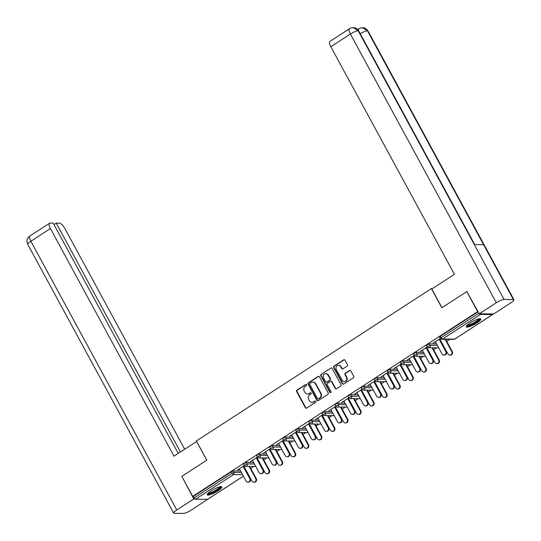 <?xml version="1.0" encoding="UTF-8"?>
<svg xmlns="http://www.w3.org/2000/svg" width="541" height="541" viewBox="0 0 541 541"><rect width="100%" height="100%" fill="white"/><g stroke="black" fill="none" stroke-linecap="round" stroke-linejoin="round"><path stroke-width="0.81" d="M306.605 384.732A0.73 0.669 -89.6 0 0 305.685 384.475L296.948 390.142A1.041 0.954 -89.6 0 0 296.617 391.576L305.381 407.725A1.041 0.954 -89.6 0 0 306.693 408.083L315.43 402.423A0.73 0.669 -89.6 0 0 315.092 401.064A0.73 0.669 -89.6 0 0 314.747 401.165L313.618 401.902A3.341 3.057 -89.6 0 1 309.425 400.732L308.695 399.386A3.341 3.057 -89.6 0 1 309.77 394.808L310.899 394.078A0.73 0.669 -89.6 0 0 310.561 392.719A0.73 0.669 -89.6 0 0 310.216 392.82L309.087 393.557A3.341 3.057 -89.6 0 1 304.894 392.387L304.164 391.042A3.341 3.057 -89.6 0 1 305.239 386.47L306.368 385.733A0.73 0.669 -89.6 0 0 306.605 384.732M306.247 384.414A0.73 0.669 -89.6 0 0 306.111 384.482L297.381 390.149A1.041 0.954 -89.6 0 0 297.043 391.576L305.814 407.725A1.041 0.954 -89.6 0 0 306.409 408.205M315.308 401.104A0.73 0.669 -89.6 0 0 315.173 401.172L313.618 401.902M310.777 392.759A0.73 0.669 -89.6 0 0 310.642 392.827L309.087 393.557M470.203 322.882A8.291 1.724 151.5 0 0 466.247 326.865A8.291 1.724 151.5 0 0 476.871 322.93A8.291 1.724 151.5 0 0 480.827 318.953A8.291 1.724 151.5 0 0 470.203 322.882M211.22 490.829A8.291 1.724 151.5 0 0 207.271 494.805A8.291 1.724 151.5 0 0 217.888 490.876A8.291 1.724 151.5 0 0 221.844 486.893A8.291 1.724 151.5 0 0 211.22 490.829M347.126 366.162A1.041 0.954 -89.6 0 0 347.457 364.729L344.996 360.198A1.041 0.954 -89.6 0 0 343.691 359.833L333.986 366.122A1.041 0.954 -89.6 0 0 333.655 367.555L342.419 383.704A1.041 0.954 -89.6 0 0 343.731 384.069L353.429 377.78A1.041 0.954 -89.6 0 0 353.767 376.347L350.798 370.876A1.041 0.954 -89.6 0 0 349.486 370.511L345.334 373.202A1.041 0.954 -89.6 0 0 345.002 374.636L346.47 377.348A2.793 2.556 -89.6 0 1 344.252 381.567A2.793 2.556 -89.6 0 1 342.074 380.201L336.299 369.571A2.793 2.556 -89.6 0 1 338.524 365.351A2.793 2.556 -89.6 0 1 340.702 366.717L341.662 368.489A1.041 0.954 -89.6 0 0 342.974 368.854L347.126 366.162M192.704 496.381L181.837 476.364L206.797 460.181L196.376 440.983L431.4 288.576L441.821 307.775L466.782 291.585L477.649 311.602L192.704 496.381L193.347 496.388L194.138 497.848L232.082 473.247L231.291 471.779L193.347 496.388M319.427 376.779A1.041 0.954 -89.6 0 0 318.122 376.414L308.417 382.703A1.041 0.954 -89.6 0 0 308.086 384.137L316.85 400.286A1.041 0.954 -89.6 0 0 318.162 400.651L327.866 394.355A1.041 0.954 -89.6 0 0 328.198 392.928L319.427 376.779M321.205 374.413L330.903 368.123A1.041 0.954 -89.6 0 1 332.215 368.489L340.986 384.637A1.041 0.954 -89.6 0 1 340.647 386.071L336.495 388.763A1.041 0.954 -89.6 0 1 335.183 388.397L331.633 381.845A1.041 0.954 -89.6 0 0 330.321 381.479L327.569 383.271A1.041 0.954 -89.6 0 0 327.231 384.698L330.936 391.515A0.73 0.669 -89.6 0 1 330.355 392.624A0.73 0.669 -89.6 0 1 329.78 392.266L320.867 375.846A1.041 0.954 -89.6 0 1 321.205 374.413L330.903 368.123M432.408 288.583L431.4 288.576M207.825 499.181A1.596 0.548 -123 0 1 207.744 499.282A1.596 0.548 -123 0 1 207.622 499.309L195.524 499.228A1.596 0.548 -123 0 1 194.138 497.848M466.782 291.585L467.187 291.585M477.649 311.602L478.055 311.609M479.597 313.821A1.596 0.548 57 0 0 480.469 314.443L492.567 314.531A1.596 0.548 57 0 0 492.689 314.504A1.596 0.548 57 0 0 492.763 313.915M449.713 339.329L446.71 341.276M436.648 347.802L433.645 349.75M423.583 356.276L420.58 358.223M410.518 364.749L407.515 366.697M397.446 373.222L394.45 375.17M384.38 381.696L381.378 383.643M371.315 390.169L368.313 392.117M358.25 398.643L355.248 400.59M345.185 407.116L342.183 409.064M332.113 415.589L329.117 417.537M319.048 424.063L316.052 426.01M305.983 432.536L302.98 434.484M292.918 441.01L289.915 442.957M279.853 449.483L276.85 451.431M266.787 457.957L263.785 459.904M253.715 466.43L250.72 468.378M237.675 469.886L244.383 465.531A1.596 1.596 0 0 0 245.776 466.369L255.771 466.443M249.103 466.396L255.71 478.596L256.265 478.596A2.394 2.191 90.4 0 1 254.365 482.214L253.81 482.207A2.394 2.191 -89.6 0 0 255.71 478.596M256.265 478.596L249.658 466.396M237.817 470.156L239.521 469.054M243.288 466.606L244.552 465.787M426.666 345.503L427.282 344.685L429.182 343.873L436.587 343.927M439.732 337.029L440.347 336.211L441.145 337.672L478.913 313.185M478.116 311.717L440.347 336.211M231.291 471.779L233.185 470.974L240.589 471.028M432.029 347.768L438.643 359.968L439.197 359.975A2.394 2.191 90.4 0 1 437.297 363.586L436.736 363.586A2.394 2.191 -89.6 0 0 438.643 359.968M422.447 350.426L420.188 351.528L427.316 346.909A1.596 1.596 0 0 0 428.709 347.748L438.697 347.822M426.213 347.985L427.485 347.16M400.536 362.45L401.152 361.631L403.045 360.82L410.45 360.874M400.692 364.539L408.739 379.363A2.394 2.191 -89.6 0 0 412.519 379.329A2.394 2.191 -89.6 0 0 412.506 376.915L405.885 364.722M396.316 367.373L394.058 368.475L401.179 363.856A1.596 1.596 0 0 0 402.572 364.695L412.567 364.769M400.083 364.932L401.354 364.107M374.406 379.397L375.021 378.578L376.915 377.767L384.32 377.821M380.309 381.675L386.93 393.868A2.394 2.191 90.4 0 1 385.03 397.479L384.475 397.479A2.394 2.191 -89.6 0 0 386.375 393.862L379.768 381.662M370.179 384.32L367.927 385.422L375.048 380.803A1.596 1.596 0 0 0 376.441 381.642L386.43 381.709M373.953 381.878L375.217 381.053M348.269 396.343L348.884 395.525L350.784 394.714L358.189 394.768M354.179 398.622L360.8 410.815A2.394 2.191 90.4 0 1 358.899 414.426L358.338 414.426A2.394 2.191 -89.6 0 0 360.245 410.808L353.631 398.609M344.049 401.266L341.79 402.369L348.918 397.743A1.596 1.596 0 0 0 350.311 398.589L360.299 398.656M347.816 398.825L349.087 398M322.138 413.29L322.754 412.472L324.647 411.66L332.052 411.715M328.049 415.569L334.663 427.762A2.394 2.191 90.4 0 1 332.762 431.373L332.208 431.366A2.394 2.191 -89.6 0 0 334.108 427.755L327.501 415.556M317.919 418.213L315.66 419.309L322.781 414.69M321.685 415.772L322.957 414.947M296.008 430.237L296.624 429.419L298.517 428.607L305.922 428.661M301.912 432.516L308.532 444.702A2.394 2.191 90.4 0 1 306.632 448.32L306.078 448.313A2.394 2.191 -89.6 0 0 307.978 444.702L301.357 432.509M291.782 435.16L289.53 436.256L296.651 431.637M295.555 432.712L296.82 431.894M269.871 447.184L270.486 446.366L272.387 445.554L279.792 445.608M275.782 449.463L282.402 461.649A2.394 2.191 90.4 0 1 280.502 465.267L279.94 465.26A2.394 2.191 -89.6 0 0 281.847 461.649L275.227 449.456M265.651 452.107L263.393 453.202L270.52 448.584A1.596 1.596 0 0 0 271.913 449.422L281.902 449.497M269.418 449.659L270.689 448.841M243.741 464.131L244.356 463.312L246.25 462.501L253.655 462.555M252.586 460.58L250.327 461.676L257.455 457.057M256.353 458.132L257.624 457.314M262.716 457.929L269.337 470.122A2.394 2.191 90.4 0 1 267.43 473.74L266.875 473.733A2.394 2.191 -89.6 0 0 268.776 470.122L262.169 457.923M256.806 455.657L257.421 454.839L259.322 454.027L266.72 454.082M278.716 443.634L276.465 444.729L283.585 440.11A1.596 1.596 0 0 0 284.979 440.949L294.967 441.023M282.49 441.185L283.755 440.367M288.847 440.989L295.467 453.175A2.394 2.191 90.4 0 1 293.567 456.793L293.012 456.787A2.394 2.191 -89.6 0 0 294.913 453.175L288.292 440.983M282.936 438.71L283.552 437.892L285.452 437.081L292.857 437.135M304.847 426.687L302.595 427.782L309.716 423.163A1.596 1.596 0 0 0 311.109 424.009L321.104 424.076M308.62 424.239L309.885 423.42M309.229 423.846L317.276 438.67A2.394 2.191 -89.6 0 0 321.056 438.643A2.394 2.191 -89.6 0 0 321.043 436.229L321.597 436.235L314.99 424.036M314.436 424.029L321.043 436.229M309.073 421.764L309.689 420.945L311.582 420.134L318.987 420.188M330.984 409.74L328.725 410.835L335.853 406.217A1.596 1.596 0 0 0 337.246 407.062L347.234 407.13M334.751 407.299L336.022 406.474M335.359 406.9L343.407 421.723A2.394 2.191 -89.6 0 0 347.194 421.696A2.394 2.191 -89.6 0 0 347.173 419.282L347.735 419.289L341.121 407.089M347.173 419.282L340.56 407.089M335.204 404.817L335.819 403.999L337.719 403.187L345.117 403.241M357.114 392.793L354.862 393.895L361.983 389.27A1.596 1.596 0 0 0 363.376 390.115L373.364 390.183M360.888 390.352L362.152 389.527M366.703 390.135L373.31 402.335L373.865 402.342A2.394 2.191 90.4 0 1 371.965 405.953L371.41 405.953A2.394 2.191 -89.6 0 0 373.31 402.335M361.334 387.87L361.949 387.052L363.85 386.24L371.254 386.294M383.251 375.846L380.992 376.949L388.113 372.33M387.018 373.405L388.282 372.58M393.375 373.202L399.995 385.395A2.394 2.191 90.4 0 1 398.095 389.006L397.54 389.006A2.394 2.191 -89.6 0 0 399.441 385.388L392.82 373.195M387.471 370.923L388.086 370.105L389.98 369.293L397.385 369.347M409.381 358.899L407.123 360.002L414.25 355.383M413.148 356.458L414.42 355.633M419.512 356.255L426.132 368.448A2.394 2.191 90.4 0 1 424.225 372.059L423.671 372.059A2.394 2.191 -89.6 0 0 425.578 368.441L418.95 356.242M413.601 353.976L414.217 353.158L416.117 352.347L423.515 352.401M435.512 341.953L433.26 343.055L440.381 338.436A1.596 1.596 0 0 0 441.774 339.275L453.865 339.363A1.596 1.596 0 0 0 454.744 339.106A1.596 0.548 57 0 0 454.825 339.004M439.285 339.511L440.55 338.686M445.642 339.308L452.262 351.501A2.394 2.191 90.4 0 1 450.362 355.112L449.808 355.112A2.394 2.191 -89.6 0 0 451.708 351.494L445.101 339.302M307.504 394.024L307.93 394.024A3.341 3.057 -89.6 0 0 309.513 393.557M312.035 402.369L312.461 402.369A3.341 3.057 -89.6 0 0 314.044 401.902M318.832 376.299A1.041 0.954 -89.6 0 0 318.548 376.421L308.843 382.71A1.041 0.954 -89.6 0 0 308.512 384.137L317.283 400.286A1.041 0.954 -89.6 0 0 317.878 400.773M310.007 383.373A0.73 0.669 -89.6 0 0 309.77 384.374L317.466 398.555A0.73 0.669 -89.6 0 0 318.385 398.805L319.575 398.034A3.341 3.057 -89.6 0 0 320.651 393.456L315.389 383.765A3.341 3.057 -89.6 0 0 311.197 382.602L310.007 383.373M318.04 398.906L318.466 398.913A0.73 0.669 -89.6 0 0 318.811 398.812L318.385 398.805M312.779 382.135L313.205 382.135A3.341 3.057 -89.6 0 1 315.816 383.772L321.077 393.463A3.341 3.057 -89.6 0 1 320.002 398.034L318.811 398.812M330.815 381.337L331.241 381.337A1.041 0.954 -89.6 0 1 332.059 381.851L335.616 388.397A1.041 0.954 -89.6 0 0 336.218 388.884M321.631 374.419A1.041 0.954 -89.6 0 0 321.293 375.846L330.213 392.266A0.73 0.669 -89.6 0 0 330.565 392.583M327.941 375.048A2.793 2.556 -89.6 0 0 323.525 375.089A2.793 2.556 -89.6 0 0 323.545 377.902L325.574 381.648A1.041 0.954 -89.6 0 0 326.886 382.014L329.638 380.228A1.041 0.954 -89.6 0 0 329.976 378.795L327.941 375.048L328.367 375.055A2.793 2.556 -89.6 0 0 326.189 373.689L325.763 373.682M326.392 382.162L326.818 382.162A1.041 0.954 -89.6 0 0 327.312 382.014L326.886 382.014M328.367 375.055L330.402 378.801A1.041 0.954 -89.6 0 1 330.064 380.228L327.312 382.014M338.524 365.351L338.95 365.351A2.793 2.556 -89.6 0 1 341.128 366.717L342.088 368.489A1.041 0.954 -89.6 0 0 342.69 368.976M344.252 381.567L344.678 381.567A2.793 2.556 -89.6 0 0 346.903 377.348L346.47 377.348M350.196 370.389A1.041 0.954 -89.6 0 0 349.912 370.511L345.76 373.209A1.041 0.954 -89.6 0 0 345.429 374.636L346.903 377.348M344.401 359.718A1.041 0.954 -89.6 0 0 344.117 359.839L334.412 366.129A1.041 0.954 -89.6 0 0 334.081 367.555L342.845 383.711A1.041 0.954 -89.6 0 0 343.447 384.191M243.896 466.214L251.944 481.037A2.394 2.191 -89.6 0 0 253.81 482.207M239.372 468.783L246.006 480.996A2.394 2.191 -89.6 0 0 249.786 480.963A2.394 2.191 -89.6 0 0 249.773 478.548L250.327 478.555A2.394 2.191 90.4 0 1 248.427 482.166L247.873 482.166M243.7 466.342L250.327 478.555M243.139 466.335L249.773 478.548M220.451 486.67A7.175 1.488 -28.5 0 1 213.83 491.972A7.175 1.488 -28.5 0 1 207.839 493.514M208.332 493.013A6.648 1.38 151.5 0 0 213.607 491.377A6.648 1.38 151.5 0 0 219.761 486.805M207.298 494.291A8.237 1.711 151.5 0 0 213.783 492.242A8.237 1.711 151.5 0 0 221.391 486.636M479.427 318.723A7.175 1.488 -28.5 0 1 478.467 320.36A7.175 1.488 -28.5 0 1 471.617 324.593A7.175 1.488 -28.5 0 1 466.815 325.574M467.309 325.073A6.648 1.38 151.5 0 0 472.137 323.653A6.648 1.38 151.5 0 0 477.825 320.042A6.648 1.38 151.5 0 0 478.744 318.865M466.281 326.351A8.237 1.711 151.5 0 0 472.3 324.532A8.237 1.711 151.5 0 0 479.252 320.096A8.237 1.711 151.5 0 0 480.374 318.696M196.654 441.497L173.992 456.164L50.414 228.566L30.857 241.252L176.765 509.974L193.806 498.924L181.857 476.398M206.763 460.202L196.606 441.497M184.691 449.219L64.947 228.674A6.377 2.198 57 0 0 59.402 223.169L56.223 223.149L180.457 451.965M176.765 509.974A6.539 1.359 151.5 0 0 173.647 513.111A6.539 1.359 151.5 0 0 174.243 513.335L183.514 513.402A6.539 1.359 151.5 0 0 191.291 510.082L208.136 499.025M194.97 498.93L193.806 498.924M178.226 453.412L53.187 223.129L50.002 223.102A6.377 2.198 57 0 0 49.508 223.237A6.377 2.198 57 0 0 50.414 228.566M53.985 224.596L56.223 223.149M441.956 307.687L431.799 288.982L454.413 274.314L330.842 46.722A6.377 2.198 -123 0 1 329.929 41.387L349.493 28.707A6.377 2.198 -123 0 0 350.399 34.042L330.842 46.722M513.355 299.511L483.58 244.667L474.301 244.6L504.084 299.444L513.355 299.511A6.539 1.359 151.5 0 1 513.95 299.728A6.539 1.359 151.5 0 1 510.832 302.872L493.784 313.922L479.258 313.814L466.849 291.585M504.084 299.444A6.539 1.359 151.5 0 0 496.3 302.764L479.258 313.814M474.761 244.606L358.751 30.938A6.539 1.359 151.5 0 0 358.176 30.722L353.199 27.598C351.197 27.814 349.966 28.179 349.493 28.707M513.95 299.728L368.042 31.006A6.539 1.359 151.5 0 0 367.447 30.783L362.423 27.665C360.468 27.889 359.258 28.26 358.784 28.774L357.675 29.491M256.961 457.74L265.009 472.563A2.394 2.191 -89.6 0 0 266.875 473.733M270.027 449.267L278.074 464.09A2.394 2.191 -89.6 0 0 279.94 465.26M283.092 440.793L291.139 455.617A2.394 2.191 -89.6 0 0 293.012 456.787M296.157 432.32L304.211 447.143A2.394 2.191 -89.6 0 0 306.078 448.313M321.597 436.235A2.394 2.191 90.4 0 1 319.697 439.847L319.143 439.84M252.437 460.31L259.071 472.523A2.394 2.191 -89.6 0 0 262.852 472.489A2.394 2.191 -89.6 0 0 262.838 470.075L263.393 470.082A2.394 2.191 90.4 0 1 261.492 473.693L260.938 473.693M256.765 457.869L263.393 470.082M256.211 457.862L262.838 470.075M265.503 451.836L272.137 464.05A2.394 2.191 -89.6 0 0 275.917 464.016A2.394 2.191 -89.6 0 0 275.903 461.601L276.458 461.608A2.394 2.191 90.4 0 1 274.558 465.219L274.003 465.219M269.831 449.395L276.458 461.608M269.276 449.395L275.903 461.601M278.574 443.363L285.202 455.576A2.394 2.191 -89.6 0 0 288.989 455.542A2.394 2.191 -89.6 0 0 288.968 453.128L289.53 453.135A2.394 2.191 90.4 0 1 287.623 456.753L287.068 456.746M282.896 440.922L289.53 453.135M282.341 440.922L288.968 453.128M291.64 434.89L298.267 447.103A2.394 2.191 -89.6 0 0 302.054 447.069A2.394 2.191 -89.6 0 0 302.04 444.661L302.595 444.661A2.394 2.191 90.4 0 1 300.695 448.279L300.133 448.273M295.961 432.448L302.595 444.661M295.406 432.448L302.04 444.661M304.705 426.416L311.332 438.629A2.394 2.191 -89.6 0 0 315.119 438.595A2.394 2.191 -89.6 0 0 315.105 436.188L315.66 436.188A2.394 2.191 90.4 0 1 313.76 439.806L313.205 439.799M309.026 423.975L315.66 436.188M308.471 423.975L315.105 436.188M322.294 415.373L330.341 430.196A2.394 2.191 -89.6 0 0 332.208 431.366M317.77 417.943L324.404 430.156A2.394 2.191 -89.6 0 0 328.184 430.122A2.394 2.191 -89.6 0 0 328.171 427.715L328.725 427.715A2.394 2.191 90.4 0 1 326.825 431.333L326.27 431.326M322.098 415.502L328.725 427.715M321.537 415.502L328.171 427.715M347.735 419.289A2.394 2.191 90.4 0 1 345.827 422.9L345.273 422.893M330.835 409.469L337.469 421.682A2.394 2.191 -89.6 0 0 341.249 421.649A2.394 2.191 -89.6 0 0 341.236 419.241L341.79 419.241A2.394 2.191 90.4 0 1 339.89 422.859L339.335 422.852M335.163 407.028L341.79 419.241M334.608 407.028L341.236 419.241M348.424 398.426L356.472 413.25A2.394 2.191 -89.6 0 0 358.338 414.426M343.9 400.996L350.534 413.209A2.394 2.191 -89.6 0 0 354.314 413.175A2.394 2.191 -89.6 0 0 354.301 410.768L354.855 410.768A2.394 2.191 90.4 0 1 352.955 414.386L352.401 414.379M348.228 398.555L354.855 410.768M347.674 398.555L354.301 410.768M361.489 389.953L369.537 404.783A2.394 2.191 -89.6 0 0 371.41 405.953M373.865 402.342L367.244 390.142M356.972 392.523L363.599 404.736A2.394 2.191 -89.6 0 0 367.386 404.702A2.394 2.191 -89.6 0 0 367.366 402.294L367.927 402.294A2.394 2.191 90.4 0 1 366.02 405.912L365.466 405.906M361.293 390.081L367.927 402.294M360.739 390.081L367.366 402.294M374.555 381.479L382.609 396.31A2.394 2.191 -89.6 0 0 384.475 397.479M370.037 384.049L376.664 396.262A2.394 2.191 -89.6 0 0 380.451 396.228A2.394 2.191 -89.6 0 0 380.438 393.821L380.992 393.821A2.394 2.191 90.4 0 1 379.092 397.439L378.531 397.432M374.358 381.608L380.992 393.821M373.804 381.608L380.438 393.821M387.627 373.013L395.674 387.836A2.394 2.191 -89.6 0 0 397.54 389.006M383.102 375.576L389.73 387.789A2.394 2.191 -89.6 0 0 393.517 387.762A2.394 2.191 -89.6 0 0 393.503 385.348L394.058 385.348A2.394 2.191 90.4 0 1 392.157 388.965L391.603 388.959M387.424 373.134L394.058 385.348M386.869 373.134L393.503 385.348M412.506 376.915L413.06 376.921A2.394 2.191 90.4 0 1 411.16 380.533L410.605 380.533M413.06 376.921L406.44 364.722M396.168 367.102L402.802 379.315A2.394 2.191 -89.6 0 0 406.582 379.288A2.394 2.191 -89.6 0 0 406.568 376.874L407.123 376.874A2.394 2.191 90.4 0 1 405.223 380.492L404.668 380.485M400.496 364.668L407.123 376.874M399.934 364.661L406.568 376.874M413.757 356.066L421.804 370.889A2.394 2.191 -89.6 0 0 423.671 372.059M409.233 358.629L415.867 370.842A2.394 2.191 -89.6 0 0 419.647 370.815A2.394 2.191 -89.6 0 0 419.633 368.401L420.188 368.407A2.394 2.191 90.4 0 1 418.288 372.019L417.733 372.012M413.561 356.194L420.188 368.407M413.006 356.188L419.633 368.401M426.822 347.593L434.869 362.416A2.394 2.191 -89.6 0 0 436.736 363.586M439.197 359.975L432.57 347.775M422.298 350.155L428.932 362.369A2.394 2.191 -89.6 0 0 432.712 362.342A2.394 2.191 -89.6 0 0 432.699 359.927L433.253 359.934A2.394 2.191 90.4 0 1 431.353 363.545L430.798 363.538M426.626 347.721L433.253 359.934M426.071 347.714L432.699 359.927M439.887 339.119L447.934 353.942A2.394 2.191 -89.6 0 0 449.808 355.112M435.37 341.689L441.997 353.895A2.394 2.191 -89.6 0 0 445.784 353.868A2.394 2.191 -89.6 0 0 445.764 351.454L446.325 351.461A2.394 2.191 90.4 0 1 444.418 355.072L443.863 355.065M439.691 339.248L446.325 351.461M439.136 339.241L445.764 351.454M306.111 384.482L305.685 384.475M315.173 401.172L314.747 401.165M310.642 392.827L310.216 392.82M207.622 499.309L243.362 476.134M242.578 474.687L233.469 474.619L195.524 499.228M233.185 470.974L233.983 472.435A1.596 1.461 -89.6 0 1 233.469 474.619A1.596 0.548 -123 0 1 232.082 473.247L233.983 472.435L241.387 472.489M480.469 314.443L442.531 339.051L454.623 339.139L492.567 314.531M453.865 339.363A1.596 1.461 90.4 0 0 454.623 339.139A1.596 0.548 57 0 0 454.744 339.106L492.689 314.504M439.59 336.975L440.381 338.443L441.145 337.672A1.596 0.548 57 0 0 442.531 339.051A1.596 1.461 90.4 0 1 441.774 339.275M246.25 462.501L247.048 463.962L244.39 465.537L243.592 464.077M254.453 464.016L247.048 463.962A1.596 1.461 -89.6 0 1 246.534 466.146A1.596 1.461 90.4 0 1 245.776 466.369M259.322 454.027L260.113 455.488L267.518 455.542M272.387 445.554L273.178 447.015L280.583 447.069M285.452 437.081L286.243 438.541L293.648 438.595M298.517 428.607L299.315 430.068L306.713 430.122M311.582 420.134L312.38 421.595L319.785 421.649M324.647 411.66L325.445 413.121L332.85 413.175M337.719 403.187L338.51 404.648L345.915 404.702M350.784 394.714L351.576 396.174L358.981 396.228M363.85 386.24L364.641 387.701L372.046 387.755M376.915 377.767L377.713 379.227L385.111 379.282M389.98 369.293L390.778 370.754L398.183 370.808M403.045 360.82L403.843 362.287L411.248 362.335M416.117 352.347L416.908 353.814L424.313 353.861M429.182 343.873L429.973 345.341L437.378 345.395M258.848 457.896A1.596 1.461 90.4 0 0 259.599 457.672A1.596 1.461 -89.6 0 0 260.113 455.488L257.455 457.064A1.596 1.596 0 0 0 258.848 457.896L268.836 457.97M271.913 449.422A1.596 1.461 90.4 0 0 272.671 449.199A1.596 1.461 -89.6 0 0 273.178 447.015L270.52 448.59L269.729 447.13M284.979 440.949A1.596 1.461 90.4 0 0 285.736 440.726A1.596 1.461 -89.6 0 0 286.243 438.541L283.585 440.117L282.794 438.656M298.044 432.475A1.596 1.461 90.4 0 0 298.801 432.252A1.596 1.461 -89.6 0 0 299.315 430.068L296.657 431.644A1.596 1.596 0 0 0 298.044 432.475L308.032 432.55M311.109 424.009A1.596 1.461 90.4 0 0 311.866 423.779A1.596 1.461 -89.6 0 0 312.38 421.595L309.723 423.17L308.925 421.71M324.174 415.535A1.596 1.461 90.4 0 0 324.931 415.305A1.596 1.461 -89.6 0 0 325.445 413.121L322.788 414.697A1.596 1.596 0 0 0 324.174 415.535L334.169 415.603M337.246 407.062A1.596 1.461 90.4 0 0 337.997 406.839A1.596 1.461 -89.6 0 0 338.51 404.648L335.853 406.223L335.062 404.763M350.311 398.589A1.596 1.461 90.4 0 0 351.068 398.365A1.596 1.461 -89.6 0 0 351.576 396.174L348.918 397.75L348.127 396.289M363.376 390.115A1.596 1.461 90.4 0 0 364.134 389.892A1.596 1.461 -89.6 0 0 364.641 387.701L361.983 389.277L361.192 387.816M376.441 381.642A1.596 1.461 90.4 0 0 377.199 381.419A1.596 1.461 -89.6 0 0 377.713 379.227L375.055 380.803L374.257 379.342M389.506 373.168A1.596 1.461 90.4 0 0 390.264 372.945A1.596 1.461 -89.6 0 0 390.778 370.754L388.12 372.33A1.596 1.596 0 0 0 389.506 373.168L399.501 373.236M402.572 364.695A1.596 1.461 90.4 0 0 403.329 364.472A1.596 1.461 -89.6 0 0 403.843 362.287L401.185 363.863L400.387 362.396M415.644 356.221A1.596 1.461 90.4 0 0 416.394 355.998A1.596 1.461 -89.6 0 0 416.908 353.814L414.25 355.39A1.596 1.596 0 0 0 415.644 356.221L425.632 356.296M428.709 347.748A1.596 1.461 90.4 0 0 429.466 347.525A1.596 1.461 -89.6 0 0 429.973 345.341L427.316 346.916L426.524 345.449M305.814 407.725L305.381 407.725M297.043 391.576L296.617 391.576M297.381 390.149L296.948 390.142M317.283 400.286L316.85 400.286M308.512 384.137L308.086 384.137M308.843 382.71L308.417 382.703M318.548 376.421L318.122 376.414M320.002 398.034L319.575 398.034M321.077 393.463L320.651 393.456M315.816 383.772L315.389 383.765M335.616 388.397L335.183 388.397M332.059 381.851L331.633 381.845M330.213 392.266L329.78 392.266M321.293 375.846L320.867 375.846M330.064 380.228L329.638 380.228M330.402 378.801L329.976 378.795M342.088 368.489L341.662 368.489M341.128 366.717L340.702 366.717M345.429 374.636L345.002 374.636M345.76 373.209L345.334 373.202M349.912 370.511L349.486 370.511M342.845 383.711L342.419 383.704M334.081 367.555L333.655 367.555M334.412 366.129L333.986 366.122M344.117 359.839L343.691 359.833M49.508 223.237L29.951 235.917A6.377 2.198 -123 0 0 30.857 241.252A6.539 1.359 151.5 0 0 27.74 244.39L173.647 513.111M496.3 302.764L350.399 34.042A6.539 1.359 151.5 0 1 358.176 30.722L474.301 244.6M360.272 33.745A6.539 1.359 151.5 0 1 367.447 30.783L483.58 244.667M358.338 30.282L358.784 28.774M268.776 470.122L269.337 470.122M281.847 461.649L282.402 461.649M294.913 453.175L295.467 453.175M307.978 444.702L308.532 444.702M334.108 427.755L334.663 427.762M360.245 410.808L360.8 410.815M386.375 393.862L386.93 393.868M399.441 385.388L399.995 385.395M425.578 368.441L426.132 368.448M451.708 351.494L452.262 351.501M207.744 499.282L243.382 476.168M256.664 455.603L257.455 457.064M295.859 430.183L296.657 431.644M321.99 413.236L322.788 414.697M387.322 370.869L388.12 372.33M413.459 353.922L414.25 355.39M29.951 235.917L27.976 237.898C27.625 239.088 26.096 239.352 27.74 244.39M353.3 27.598C355.68 27.726 357.5 28.842 358.751 30.938M362.531 27.665C363.721 28.031 364.776 26.928 368.042 31.006"/></g></svg>
